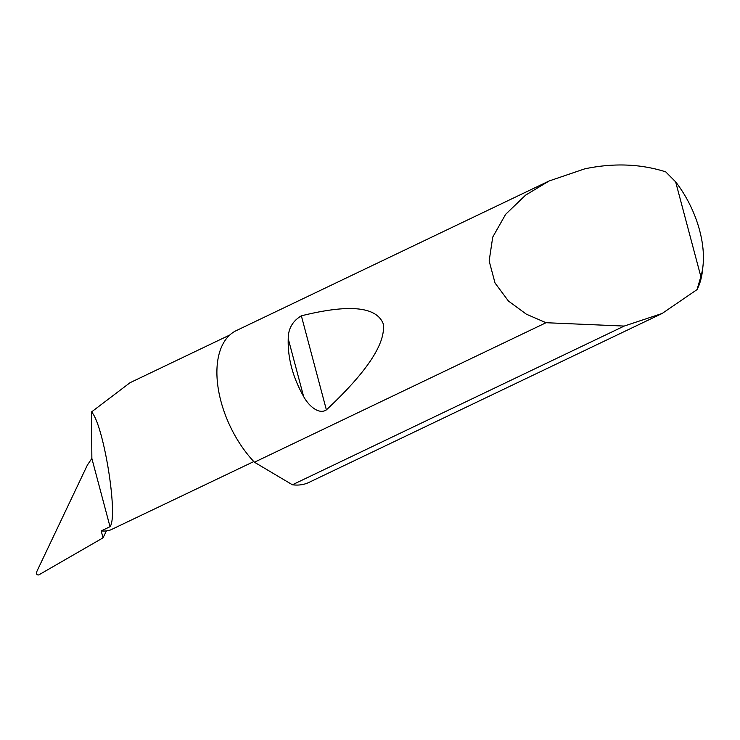<?xml version="1.0" encoding="UTF-8"?>
<svg xmlns="http://www.w3.org/2000/svg" width="740" height="740" viewBox="0 0 740 740"><rect width="100%" height="100%" fill="white"/><g stroke="black" fill="none" stroke-linecap="round" stroke-linejoin="round"><path stroke-width="1.11" d="M303.594 396.437C292.726 377.15 287.61 357.901 288.23 338.689C288.212 328.708 292.587 321.086 301.356 315.823C349.141 303.974 376.42 306.601 383.2 323.713C386.104 343.009 367.17 371.73 326.386 409.877C318.311 415.297 307.664 404.382 303.594 396.437L288.23 338.689M703 265.78L702.528 270.165A84.147 46.814 -115.6 0 1 697.034 289.608L662.189 313.446L624.209 326.072L546.055 322.714L526.399 314.213L508.454 301.06L495.041 283.013L489.149 260.979L492.72 237.124L505.624 214.341L525.539 195.184L549.117 180.976L584.804 168.831C613.553 162.828 640.516 163.836 665.704 171.847L675.648 181.864L700.854 276.594A79.097 44.002 64.4 0 0 703 265.78A79.097 44.002 64.4 0 0 675.648 181.864M549.117 180.976L236.282 330.614A84.147 46.814 64.4 0 0 217.893 386.234A84.147 46.814 64.4 0 0 254.421 462.223L546.055 322.714M624.209 326.072L292.411 484.783A84.147 46.814 64.4 0 0 293.447 484.904A84.147 46.814 64.4 0 0 308.904 482.434L662.189 313.446M253.802 461.566L110.639 529.914A62.271 34.641 -115.6 0 1 106.421 530.885A62.271 34.641 -115.6 0 1 101.195 530.922L103.036 537.832L38.721 574.943C36.648 575.11 36.075 573.824 37 571.104L87.376 465.081L91.862 458.449L91.52 411.949L130.009 382.728L229.816 334.989M91.52 411.949C103.628 424.316 118.483 516.418 110.02 526.695L101.195 530.922M38.721 574.943L39.756 574.443M103.036 537.832L106.421 530.885M91.862 458.449L110.02 526.695M697.034 289.608L700.854 276.594M292.411 484.783L254.421 462.223M326.386 409.877L301.356 315.823"/></g></svg>
